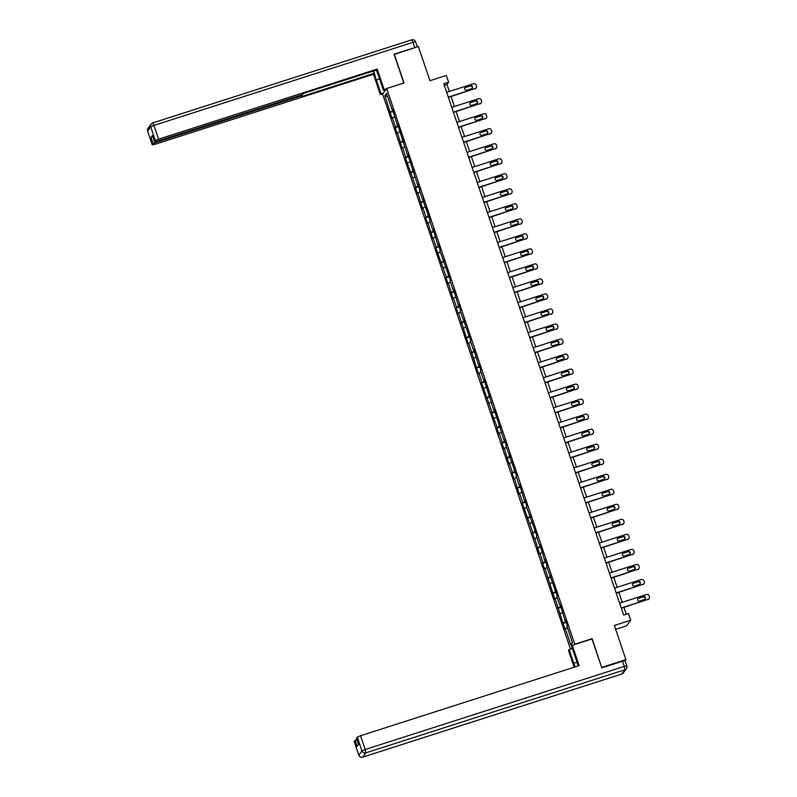 <?xml version="1.0" encoding="UTF-8"?>
<svg xmlns="http://www.w3.org/2000/svg" width="797" height="797" viewBox="0 0 797 797"><rect width="100%" height="100%" fill="white"/><g stroke="black" fill="none" stroke-linecap="round" stroke-linejoin="round"><path stroke-width="1.2" d="M615.643 629.321L626.661 625.784L630.706 620.205L628.425 613.461L623.613 615.005L443.79 83.755L448.601 82.201L446.32 75.466L429.952 80.716L418.375 46.525L394.156 54.445M601.685 667.567L592.111 638.666L574.776 644.225L386.675 88.507L382.63 94.086L570.513 649.147M601.835 667.368L625.904 659.647L625.087 660.773M572.166 647.831L571.419 648.858M384.901 95.62L391.994 118.325L392.393 117.777L395.531 127.022L395.123 127.57L397.085 133.348L397.484 132.8L402.166 148.372L402.565 147.824L405.693 157.069L405.294 157.617L415.865 187.116L415.466 187.674L417.429 193.452L417.827 192.894L422.51 208.475L422.908 207.917L426.036 217.163L425.638 217.72L427.6 223.499L427.999 222.951L432.681 238.522L433.08 237.974L436.208 247.219L435.81 247.767L446.38 277.266L445.981 277.814L447.934 283.593L448.342 283.045L453.025 298.616L453.423 298.068L456.551 307.313L456.153 307.861L458.106 313.649L458.514 313.091L468.277 343.696L468.676 343.148L478.449 373.743L478.848 373.195L481.986 382.44L481.577 382.988L492.147 412.487L491.749 413.035L497.238 427.511L496.84 428.059L498.792 433.847L499.191 433.289L502.319 442.534L501.921 443.092L503.883 448.87L504.282 448.312L508.964 463.894L509.363 463.336L512.491 472.591L512.092 473.139L514.055 478.917L514.454 478.369L519.136 493.941L519.534 493.393L522.663 502.638L522.264 503.186L532.834 532.685L532.436 533.233L534.388 539.011L534.797 538.463L539.479 554.035L539.878 553.487L543.006 562.732L542.608 563.29L544.56 569.068L544.969 568.51L554.732 599.115L555.13 598.567L564.904 629.162L565.302 628.614L570.851 644.982L572.515 642.691L566.966 626.322L567.364 625.765L565.412 619.986L565.013 620.544L560.331 604.963L559.932 605.511L556.794 596.266L557.203 595.718L546.622 566.219L547.031 565.671L545.068 559.892L544.67 560.44L539.987 544.869L539.589 545.417L536.461 536.172L536.859 535.624L526.289 506.125L526.687 505.567L524.725 499.789L524.326 500.347L519.644 484.765L519.245 485.323L516.117 476.068L516.516 475.52L505.946 446.021L506.344 445.473L504.381 439.695L503.983 440.243L494.22 409.648L493.811 410.196L484.048 379.591L483.64 380.149L480.511 370.904L480.91 370.346L478.957 364.568L478.559 365.126L473.876 349.544L473.478 350.092L470.34 340.847L470.748 340.299L460.168 310.8L460.576 310.252L458.614 304.474L458.215 305.022L453.533 289.45L453.134 289.998L450.006 280.753L450.405 280.205L439.834 250.706L440.233 250.148L438.27 244.37L437.872 244.928L433.189 229.347L432.791 229.895L429.663 220.649L430.061 220.102L419.491 190.603L419.889 190.055L417.927 184.276L417.528 184.824L407.765 154.229L407.357 154.777L397.593 124.173L397.185 124.73L392.503 109.149L392.104 109.697L386.565 93.329L384.901 95.62L387.681 96.626M565.561 620.435L565.013 620.544M563.349 622.836L565.99 621.7M560.221 613.59L562.353 612.674M560.48 605.411L559.932 605.511M558.269 607.812L560.909 606.676M555.13 598.567L557.262 597.65M555.389 590.388L554.842 590.487M553.178 592.789L555.818 591.653M550.05 583.534L552.182 582.627M550.309 575.364L549.761 575.464M548.097 577.755L550.737 576.629M544.969 568.51L547.091 567.603M545.218 560.341L544.67 560.44M543.006 562.732L545.646 561.606M539.878 553.487L542.01 552.58M540.137 545.317L539.589 545.417M537.925 547.708L540.565 546.573M534.797 538.463L536.919 537.547M535.056 530.294L534.498 530.394M532.834 532.685L535.474 531.549M529.706 523.44L531.838 522.523M529.965 515.27L529.417 515.37M527.753 517.661L530.394 516.526M524.625 508.416L526.747 507.5M524.884 500.237L524.326 500.347M522.663 502.638L525.303 501.502M519.534 493.393L521.666 492.476M519.793 485.214L519.245 485.323M517.582 487.615L520.222 486.479M514.454 478.369L516.586 477.453M514.713 470.19L514.155 470.29M512.491 472.591L515.141 471.455M509.363 463.336L511.495 462.429M509.622 455.167L509.074 455.266M507.41 457.558L510.05 456.432M504.282 448.312L506.414 447.406M504.541 440.143L503.983 440.243M502.319 442.534L504.969 441.408M499.191 433.289L501.323 432.382M499.45 425.12L498.902 425.219M497.238 427.511L499.878 426.385M494.11 418.266L496.242 417.349M494.369 410.096L493.811 410.196M492.147 412.487L494.798 411.352M489.019 403.242L491.151 402.326M489.278 395.073L488.73 395.173M487.067 397.464L489.707 396.328M483.938 388.219L486.07 387.302M484.197 380.039L483.64 380.149M481.986 382.44L484.626 381.305M478.848 373.195L480.98 372.279M479.107 365.016L478.559 365.126M476.895 367.417L479.535 366.281M473.767 358.172L475.899 357.255M474.026 349.993L473.478 350.092M471.814 352.394L474.454 351.258M468.676 343.148L470.808 342.232M468.935 334.969L468.387 335.069M466.723 337.36L469.363 336.234M463.595 328.115L465.727 327.208M463.854 319.946L463.306 320.045M461.642 322.337L464.282 321.211M458.514 313.091L460.636 312.185M458.763 304.922L458.215 305.022M456.551 307.313L459.192 306.187M453.423 298.068L455.555 297.151M453.682 289.899L453.134 289.998M451.471 292.29L454.111 291.154M448.342 283.045L450.464 282.128M448.601 274.875L448.044 274.975M446.38 277.266L449.02 276.131M443.252 268.021L445.384 267.105M443.511 259.842L442.963 259.952M441.299 262.243L443.939 261.107M438.171 252.998L440.293 252.081M438.43 244.818L437.872 244.928M436.208 247.219L438.848 246.084M433.08 237.974L435.212 237.058M433.339 229.795L432.791 229.895M431.127 232.196L433.767 231.06M427.999 222.951L430.131 222.034M428.258 214.772L427.7 214.871M426.036 217.163L428.686 216.037M422.908 207.917L425.04 207.011M423.167 199.748L422.619 199.848M420.955 202.139L423.596 201.013M417.827 192.894L419.959 191.987M418.086 184.725L417.528 184.824M415.865 187.116L418.515 185.99M412.736 177.87L414.868 176.964M412.995 169.701L412.447 169.801M410.784 172.092L413.424 170.956M407.656 162.847L409.788 161.93M407.915 154.678L407.357 154.777M405.693 157.069L408.343 155.933M402.565 147.824L404.697 146.907M402.824 139.644L402.276 139.754M400.612 142.045L403.252 140.91M397.484 132.8L399.616 131.884M397.743 124.621L397.185 124.73M395.531 127.022L398.171 125.886M392.393 117.777L394.525 116.86M392.652 109.597L392.104 109.697M390.44 111.998L393.08 110.863M630.706 620.205L614.338 625.456L625.904 659.647M386.675 88.507L404.019 82.948L394.296 54.246M449.329 91.456L446.958 84.472L448.601 82.201M626.253 614.158L623.961 607.374M622.238 602.303L618.87 592.35M617.157 587.269L613.79 577.327M612.066 572.246L608.699 562.303M606.985 557.223L603.618 547.28M601.894 542.199L598.527 532.257M596.814 527.176L593.446 517.223M591.723 512.152L588.355 502.2M586.642 497.129L583.274 487.176M581.551 482.105L578.184 472.153M576.47 467.072L573.103 457.129M571.379 452.048L568.012 442.106M566.298 437.025L562.931 427.082M561.208 422.002L557.84 412.059M556.127 406.978L552.759 397.026M551.036 391.955L547.669 382.002M545.955 376.931L542.588 366.979M540.874 361.908L537.507 351.955M535.783 346.884L532.416 336.932M530.702 331.851L527.335 321.908M525.612 316.827L522.244 306.885M520.531 301.804L517.163 291.861M515.44 286.781L512.072 276.828M510.359 271.757L506.992 261.805M505.268 256.734L501.901 246.781M500.187 241.71L496.82 231.758M495.096 226.687L491.729 216.734M490.016 211.653L486.648 201.711M484.925 196.63L481.557 186.687M479.844 181.606L476.476 171.664M474.753 166.583L471.386 156.64M469.672 151.56L466.305 141.607M464.581 136.536L461.214 126.584M459.5 121.513L456.133 111.56M454.42 106.489L451.052 96.537M570.851 644.982L572.336 642.163M565.302 628.614L567.434 627.697M444.318 85.319L446.958 84.472M390.042 112.546L393.3 111.5M395.123 127.57L398.38 126.524M400.214 142.593L403.471 141.547M405.294 157.617L408.552 156.571M410.385 172.64L413.643 171.604M415.466 187.674L418.724 186.628M420.557 202.697L423.815 201.651M425.638 217.72L428.896 216.674M430.729 232.744L433.986 231.698M435.81 247.767L439.067 246.721M440.9 262.791L444.158 261.745M445.981 277.814L449.239 276.768M451.072 292.838L454.33 291.802M456.153 307.861L459.411 306.825M461.244 322.895L464.502 321.849M466.325 337.918L469.582 336.872M471.416 352.941L474.663 351.895M476.496 367.965L479.754 366.919M481.577 382.988L484.835 381.942M486.668 398.012L489.926 396.966M491.749 413.035L495.007 411.989M496.84 428.059L500.098 427.023M501.921 443.092L505.178 442.046M507.012 458.116L510.269 457.07M512.092 473.139L515.35 472.093M517.183 488.162L520.441 487.116M522.264 503.186L525.522 502.14M527.355 518.209L530.613 517.163M532.436 533.233L535.694 532.187M537.527 548.256L540.784 547.22M542.608 563.29L545.865 562.244M547.698 578.313L550.956 577.267M552.779 593.337L556.037 592.291M557.87 608.36L561.118 607.314M562.951 623.384L566.209 622.337M446.689 92.313L473.587 83.685A2.042 2.012 36 0 1 476.158 84.99L476.486 85.956A2.042 2.012 36 0 1 475.211 88.497L448.312 97.124M448.402 97.383L475.211 88.497M470.409 85.658A1.634 1.604 -144 0 1 472.252 88.158A1.634 1.604 -144 0 1 471.455 88.746L466.833 90.22A1.634 1.604 -144 0 1 464.99 87.72A1.634 1.604 -144 0 1 465.787 87.142L470.14 86.036A1.634 1.604 -144 0 1 472.103 88.337M464.86 87.919A1.634 1.604 -144 0 1 465.518 87.521L470.14 86.036M476.217 87.77L475.948 88.148A2.042 2.012 -144 0 1 474.942 88.875M383.526 92.85L380.338 94.564L373.464 74.241L154.837 144.357L152.267 144.885L153.114 143.679L151.022 137.512L152.795 136.646M380.986 93.667L376.353 79.989A11.507 1.704 -107.8 0 1 373.932 70.794M386.635 88.567L383.447 90.28L378.814 76.602A11.507 1.704 -107.8 0 0 376.194 70.076M384.094 89.384L377.21 69.06L376.563 69.957L304.334 93.119L300.608 95.212L157.109 141.228L154.528 141.756L152.456 135.54L151.022 137.512M373.305 71.003L374.102 73.344L373.464 74.241M382.879 93.747L380.338 94.564M385.987 89.463L383.447 90.28M377.21 69.06L158.593 139.176L155.375 140.561L154.528 141.756M156.073 141.537L156.332 142.304L299.831 96.278L302.402 95.75L301.874 96.517L374.102 73.344M156.332 142.304L153.114 143.679M417.06 46.943L394.057 54.156L403.82 83.008M578.024 665.973A11.507 1.704 -107.8 0 0 576.241 659.866L571.608 646.188L572.256 645.301L579.14 665.625L360.523 735.731L365.175 749.509L624.25 666.422L622.487 661.221L601.785 667.856L592.002 638.965L572.256 645.301M576.998 662.227L573.78 663.263A11.507 1.704 -107.8 0 0 575.125 666.91M573.78 663.263L569.148 649.585L568.5 650.472L574.169 667.209M572.405 648.539L569.148 649.585M354.237 741.479L356.807 739.367M356.498 738.351L357.305 737.115L360.523 735.731M355.034 740.234L357.126 746.4L358.56 744.428L356.468 738.261M622.487 661.221L625.047 660.743M451.769 107.336L478.668 98.708A2.042 2.012 36 0 1 481.249 100.014L481.577 100.98A2.042 2.012 36 0 1 480.302 103.52L453.403 112.148M453.493 112.407L480.302 103.52M475.5 100.681A1.634 1.604 -144 0 1 477.343 103.182A1.634 1.604 -144 0 1 476.536 103.769L471.914 105.254A1.634 1.604 -144 0 1 470.071 102.743A1.634 1.604 -144 0 1 470.878 102.165L475.221 101.06A1.634 1.604 -144 0 1 477.194 103.361M469.951 102.943A1.634 1.604 -144 0 1 470.599 102.544L475.221 101.06M481.298 102.793L481.029 103.172A2.042 2.012 -144 0 1 480.023 103.899M456.86 122.359L483.759 113.732A2.042 2.012 36 0 1 486.329 115.037L486.658 116.003A2.042 2.012 36 0 1 485.383 118.544L458.484 127.171M458.574 127.43L485.383 118.544M480.581 115.704A1.634 1.604 -144 0 1 482.424 118.215A1.634 1.604 -144 0 1 481.627 118.793L477.005 120.277A1.634 1.604 -144 0 1 475.151 117.777A1.634 1.604 -144 0 1 475.958 117.189L480.312 116.083A1.634 1.604 -144 0 1 482.275 118.394M475.032 117.966A1.634 1.604 -144 0 1 475.689 117.567L480.312 116.083M486.389 117.817L486.11 118.195A2.042 2.012 -144 0 1 485.114 118.922M461.941 137.383L488.84 128.755A2.042 2.012 36 0 1 491.42 130.06L491.749 131.027A2.042 2.012 36 0 1 490.474 133.567L463.575 142.195M463.665 142.464L490.474 133.567M485.672 130.738A1.634 1.604 -144 0 1 487.515 133.238A1.634 1.604 -144 0 1 486.708 133.816L482.085 135.301A1.634 1.604 -144 0 1 480.242 132.8A1.634 1.604 -144 0 1 481.049 132.212L485.393 131.106A1.634 1.604 -144 0 1 487.365 133.418M480.123 132.999A1.634 1.604 -144 0 1 480.77 132.591L485.393 131.106M491.47 132.85L491.201 133.219A2.042 2.012 -144 0 1 490.195 133.946M467.032 152.406L493.931 143.779A2.042 2.012 36 0 1 496.501 145.084L496.83 146.05A2.042 2.012 36 0 1 495.555 148.591L468.656 157.218M468.746 157.487L495.555 148.591M490.753 145.761A1.634 1.604 -144 0 1 492.596 148.262A1.634 1.604 -144 0 1 491.799 148.84L487.176 150.324A1.634 1.604 -144 0 1 485.323 147.824A1.634 1.604 -144 0 1 486.13 147.246L490.484 146.14A1.634 1.604 -144 0 1 492.446 148.441M485.204 148.023A1.634 1.604 -144 0 1 485.861 147.614L490.484 146.14M496.561 147.873L496.282 148.252A2.042 2.012 -144 0 1 495.286 148.969M472.113 167.43L499.012 158.802A2.042 2.012 36 0 1 501.592 160.117L501.921 161.074A2.042 2.012 36 0 1 500.646 163.624L473.747 172.252M473.826 172.511L500.646 163.624M495.834 160.785A1.634 1.604 -144 0 1 497.687 163.285A1.634 1.604 -144 0 1 496.88 163.863L492.257 165.348A1.634 1.604 -144 0 1 490.414 162.847A1.634 1.604 -144 0 1 491.211 162.269L495.565 161.163A1.634 1.604 -144 0 1 497.537 163.465M490.294 163.046A1.634 1.604 -144 0 1 490.942 162.648L495.565 161.163M501.642 162.897L501.373 163.275A2.042 2.012 -144 0 1 500.367 163.993M477.194 182.453L504.093 173.826A2.042 2.012 36 0 1 506.673 175.141L507.002 176.097A2.042 2.012 36 0 1 505.726 178.648L478.828 187.275M478.917 187.534L505.726 178.648M500.924 175.808A1.634 1.604 -144 0 1 502.768 178.309A1.634 1.604 -144 0 1 501.971 178.887L497.348 180.371A1.634 1.604 -144 0 1 495.495 177.87A1.634 1.604 -144 0 1 496.302 177.293L500.646 176.187A1.634 1.604 -144 0 1 502.618 178.488M495.375 178.07A1.634 1.604 -144 0 1 496.023 177.671L500.646 176.187M506.733 177.92L506.454 178.299A2.042 2.012 -144 0 1 505.457 179.026M482.285 197.477L509.183 188.849A2.042 2.012 36 0 1 511.764 190.164L512.082 191.121A2.042 2.012 36 0 1 510.817 193.671L483.918 202.299M483.998 202.558L510.817 193.671M506.005 190.832A1.634 1.604 -144 0 1 507.858 193.332A1.634 1.604 -144 0 1 507.051 193.91L502.429 195.395A1.634 1.604 -144 0 1 500.586 192.894A1.634 1.604 -144 0 1 501.383 192.316L505.736 191.21A1.634 1.604 -144 0 1 507.709 193.512M500.456 193.093A1.634 1.604 -144 0 1 501.114 192.695L505.736 191.21M511.813 192.944L511.544 193.322A2.042 2.012 -144 0 1 510.538 194.05M487.365 212.51L514.264 203.883A2.042 2.012 36 0 1 516.845 205.188L517.173 206.154A2.042 2.012 36 0 1 515.898 208.694L488.999 217.322M489.089 217.581L515.898 208.694M511.096 205.855A1.634 1.604 -144 0 1 512.939 208.356A1.634 1.604 -144 0 1 512.142 208.944L507.52 210.418A1.634 1.604 -144 0 1 505.667 207.917A1.634 1.604 -144 0 1 506.474 207.34L510.817 206.234A1.634 1.604 -144 0 1 512.79 208.535M505.547 208.117A1.634 1.604 -144 0 1 506.195 207.718L510.817 206.234M516.904 207.967L516.625 208.346A2.042 2.012 -144 0 1 515.629 209.073M492.456 227.534L519.355 218.906A2.042 2.012 36 0 1 521.935 220.211L522.254 221.177A2.042 2.012 36 0 1 520.989 223.718L494.09 232.345M494.17 232.604L520.989 223.718M516.177 220.879A1.634 1.604 -144 0 1 518.03 223.379A1.634 1.604 -144 0 1 517.223 223.967L512.601 225.451A1.634 1.604 -144 0 1 510.757 222.941A1.634 1.604 -144 0 1 511.554 222.363L515.908 221.257A1.634 1.604 -144 0 1 517.881 223.559M510.628 223.14A1.634 1.604 -144 0 1 511.285 222.742L515.908 221.257M521.985 222.991L521.716 223.369A2.042 2.012 -144 0 1 520.71 224.096M497.537 242.557L524.436 233.929A2.042 2.012 36 0 1 527.016 235.235L527.345 236.201A2.042 2.012 36 0 1 526.07 238.741L499.171 247.369M499.261 247.628L526.07 238.741M521.268 235.902A1.634 1.604 -144 0 1 523.111 238.413A1.634 1.604 -144 0 1 522.314 238.99L517.691 240.475A1.634 1.604 -144 0 1 515.838 237.974A1.634 1.604 -144 0 1 516.645 237.386L520.989 236.281A1.634 1.604 -144 0 1 522.962 238.582M515.719 238.164A1.634 1.604 -144 0 1 516.366 237.765L520.989 236.281M527.076 238.014L526.797 238.393A2.042 2.012 -144 0 1 525.801 239.12M502.628 257.58L529.527 248.953A2.042 2.012 36 0 1 532.107 250.258L532.426 251.224A2.042 2.012 36 0 1 531.151 253.765L504.252 262.392M504.342 262.651L531.151 253.765M526.349 250.935A1.634 1.604 -144 0 1 528.202 253.436A1.634 1.604 -144 0 1 527.395 254.014L522.772 255.498A1.634 1.604 -144 0 1 520.929 252.998A1.634 1.604 -144 0 1 521.726 252.41L526.08 251.304A1.634 1.604 -144 0 1 528.042 253.615M520.8 253.197A1.634 1.604 -144 0 1 521.457 252.788L526.08 251.304M532.157 253.047L531.888 253.416A2.042 2.012 -144 0 1 530.882 254.143M507.709 272.604L534.608 263.976A2.042 2.012 36 0 1 537.188 265.281L537.517 266.248A2.042 2.012 36 0 1 536.242 268.788L509.343 277.416M509.432 277.685L536.242 268.788M531.44 265.959A1.634 1.604 -144 0 1 533.283 268.459A1.634 1.604 -144 0 1 532.476 269.037L527.853 270.522A1.634 1.604 -144 0 1 526.01 268.021A1.634 1.604 -144 0 1 526.817 267.443L531.161 266.337A1.634 1.604 -144 0 1 533.133 268.639M525.89 268.22A1.634 1.604 -144 0 1 526.538 267.812L531.161 266.337M537.248 268.071L536.969 268.45A2.042 2.012 -144 0 1 535.963 269.167M512.8 287.627L539.699 279A2.042 2.012 36 0 1 542.279 280.315L542.598 281.271A2.042 2.012 36 0 1 541.322 283.822L514.424 292.449M514.513 292.708L541.322 283.822M536.52 280.982A1.634 1.604 -144 0 1 538.373 283.483A1.634 1.604 -144 0 1 537.567 284.061L532.944 285.545A1.634 1.604 -144 0 1 531.101 283.045A1.634 1.604 -144 0 1 531.898 282.467L536.251 281.361A1.634 1.604 -144 0 1 538.214 283.662M530.971 283.244A1.634 1.604 -144 0 1 531.629 282.845L536.251 281.361M542.329 283.094L542.06 283.473A2.042 2.012 -144 0 1 541.053 284.19M517.881 302.651L544.779 294.023A2.042 2.012 36 0 1 547.36 295.338L547.688 296.295A2.042 2.012 36 0 1 546.413 298.845L519.514 307.473M519.604 307.732L546.413 298.845M541.611 296.006A1.634 1.604 -144 0 1 543.454 298.506A1.634 1.604 -144 0 1 542.647 299.084L538.025 300.569A1.634 1.604 -144 0 1 536.182 298.068A1.634 1.604 -144 0 1 536.989 297.49L541.332 296.384A1.634 1.604 -144 0 1 543.305 298.686M536.062 298.267A1.634 1.604 -144 0 1 536.71 297.869L541.332 296.384M547.419 298.118L547.14 298.496A2.042 2.012 -144 0 1 546.134 299.224M522.971 317.674L549.87 309.047A2.042 2.012 36 0 1 552.451 310.362L552.769 311.318A2.042 2.012 36 0 1 551.494 313.869L524.595 322.496M524.685 322.755L551.494 313.869M546.692 311.029A1.634 1.604 -144 0 1 548.535 313.53A1.634 1.604 -144 0 1 547.738 314.108L543.116 315.592A1.634 1.604 -144 0 1 541.273 313.091A1.634 1.604 -144 0 1 542.07 312.514L546.423 311.408A1.634 1.604 -144 0 1 548.386 313.709M541.143 313.291A1.634 1.604 -144 0 1 541.801 312.892L546.423 311.408M552.5 313.141L552.231 313.52A2.042 2.012 -144 0 1 551.225 314.247M528.052 332.708L554.951 324.08A2.042 2.012 36 0 1 557.531 325.385L557.86 326.352A2.042 2.012 36 0 1 556.585 328.892L529.686 337.52M529.776 337.779L556.585 328.892M551.783 326.053A1.634 1.604 -144 0 1 553.626 328.553A1.634 1.604 -144 0 1 552.819 329.141L548.197 330.616A1.634 1.604 -144 0 1 546.353 328.115A1.634 1.604 -144 0 1 547.16 327.537L551.504 326.431A1.634 1.604 -144 0 1 553.477 328.733M546.234 328.314A1.634 1.604 -144 0 1 546.881 327.916L551.504 326.431M557.591 328.165L557.312 328.543A2.042 2.012 -144 0 1 556.306 329.271M533.143 347.731L560.042 339.104A2.042 2.012 36 0 1 562.612 340.409L562.941 341.375A2.042 2.012 36 0 1 561.666 343.915L534.767 352.543M534.857 352.802L561.666 343.915M556.864 341.076A1.634 1.604 -144 0 1 558.707 343.577A1.634 1.604 -144 0 1 557.91 344.165L553.287 345.639A1.634 1.604 -144 0 1 551.444 343.138A1.634 1.604 -144 0 1 552.241 342.561L556.595 341.455A1.634 1.604 -144 0 1 558.558 343.756M551.315 343.338A1.634 1.604 -144 0 1 551.972 342.939L556.595 341.455M562.672 343.188L562.403 343.567A2.042 2.012 -144 0 1 561.397 344.294M538.224 362.755L565.123 354.127A2.042 2.012 36 0 1 567.703 355.432L568.032 356.398A2.042 2.012 36 0 1 566.757 358.939L539.858 367.566M539.948 367.825L566.757 358.939M561.955 356.1A1.634 1.604 -144 0 1 563.798 358.61A1.634 1.604 -144 0 1 562.991 359.188L558.368 360.672A1.634 1.604 -144 0 1 556.525 358.162A1.634 1.604 -144 0 1 557.332 357.584L561.676 356.478A1.634 1.604 -144 0 1 563.648 358.78M556.406 358.361A1.634 1.604 -144 0 1 557.053 357.963L561.676 356.478M567.753 358.212L567.484 358.59A2.042 2.012 -144 0 1 566.478 359.317M543.315 377.778L570.214 369.15A2.042 2.012 36 0 1 572.784 370.456L573.113 371.422A2.042 2.012 36 0 1 571.838 373.962L544.939 382.59M545.028 382.849L571.838 373.962M567.036 371.133A1.634 1.604 -144 0 1 568.879 373.634A1.634 1.604 -144 0 1 568.082 374.211L563.459 375.696A1.634 1.604 -144 0 1 561.606 373.195A1.634 1.604 -144 0 1 562.413 372.607L566.767 371.502A1.634 1.604 -144 0 1 568.729 373.813M561.486 373.394A1.634 1.604 -144 0 1 562.144 372.986L566.767 371.502M572.844 373.245L572.565 373.614A2.042 2.012 -144 0 1 571.569 374.341M548.396 392.801L575.295 384.174A2.042 2.012 36 0 1 577.875 385.479L578.204 386.445A2.042 2.012 36 0 1 576.928 388.986L550.03 397.613M550.119 397.882L576.928 388.986M572.126 386.156A1.634 1.604 -144 0 1 573.97 388.657A1.634 1.604 -144 0 1 573.163 389.235L568.54 390.719A1.634 1.604 -144 0 1 566.697 388.219A1.634 1.604 -144 0 1 567.504 387.631L571.847 386.535A1.634 1.604 -144 0 1 573.82 388.836M566.577 388.418A1.634 1.604 -144 0 1 567.225 388.009L571.847 386.535M577.925 388.269L577.656 388.637A2.042 2.012 -144 0 1 576.649 389.364M553.487 407.825L580.385 399.197A2.042 2.012 36 0 1 582.956 400.512L583.284 401.469A2.042 2.012 36 0 1 582.009 404.019L555.111 412.637M555.2 412.906L582.009 404.019M577.207 401.18A1.634 1.604 -144 0 1 579.05 403.68A1.634 1.604 -144 0 1 578.253 404.258L573.631 405.743A1.634 1.604 -144 0 1 571.778 403.242A1.634 1.604 -144 0 1 572.585 402.664L576.938 401.558A1.634 1.604 -144 0 1 578.901 403.86M571.658 403.441A1.634 1.604 -144 0 1 572.316 403.033L576.938 401.558M583.015 403.292L582.737 403.671A2.042 2.012 -144 0 1 581.74 404.388M558.567 422.848L585.466 414.221A2.042 2.012 36 0 1 588.047 415.536L588.375 416.492A2.042 2.012 36 0 1 587.1 419.043L560.201 427.67M560.291 427.929L587.1 419.043M582.288 416.203A1.634 1.604 -144 0 1 584.141 418.704A1.634 1.604 -144 0 1 583.334 419.282L578.712 420.766A1.634 1.604 -144 0 1 576.869 418.266A1.634 1.604 -144 0 1 577.666 417.688L582.019 416.582A1.634 1.604 -144 0 1 583.992 418.883M576.749 418.465A1.634 1.604 -144 0 1 577.397 418.066L582.019 416.582M588.096 418.315L587.827 418.694A2.042 2.012 -144 0 1 586.821 419.421M563.648 437.872L590.547 429.244A2.042 2.012 36 0 1 593.127 430.559L593.456 431.516A2.042 2.012 36 0 1 592.181 434.066L565.282 442.694M565.372 442.953L592.181 434.066M587.379 431.227A1.634 1.604 -144 0 1 589.222 433.727A1.634 1.604 -144 0 1 588.425 434.305L583.803 435.79A1.634 1.604 -144 0 1 581.949 433.289A1.634 1.604 -144 0 1 582.756 432.711L587.1 431.605A1.634 1.604 -144 0 1 589.073 433.907M581.83 433.488A1.634 1.604 -144 0 1 582.477 433.09L587.1 431.605M593.187 433.339L592.908 433.717A2.042 2.012 -144 0 1 591.912 434.445M568.739 452.895L595.638 444.278A2.042 2.012 36 0 1 598.218 445.583L598.537 446.549A2.042 2.012 36 0 1 597.272 449.09L570.373 457.717M570.453 457.976L597.272 449.09M592.46 446.25A1.634 1.604 -144 0 1 594.313 448.751A1.634 1.604 -144 0 1 593.506 449.339L588.883 450.813A1.634 1.604 -144 0 1 587.04 448.312A1.634 1.604 -144 0 1 587.837 447.735L592.191 446.629A1.634 1.604 -144 0 1 594.163 448.93M586.911 448.512A1.634 1.604 -144 0 1 587.568 448.113L592.191 446.629M598.268 448.362L597.999 448.741A2.042 2.012 -144 0 1 596.993 449.468M573.82 467.929L600.719 459.301A2.042 2.012 36 0 1 603.299 460.606L603.628 461.573A2.042 2.012 36 0 1 602.353 464.113L575.454 472.741M575.544 473L602.353 464.113M597.551 461.274A1.634 1.604 -144 0 1 599.394 463.774A1.634 1.604 -144 0 1 598.597 464.362L593.974 465.837A1.634 1.604 -144 0 1 592.121 463.336A1.634 1.604 -144 0 1 592.928 462.758L597.272 461.652A1.634 1.604 -144 0 1 599.244 463.954M592.002 463.535A1.634 1.604 -144 0 1 592.649 463.137L597.272 461.652M603.359 463.386L603.08 463.764A2.042 2.012 -144 0 1 602.084 464.492M578.911 482.952L605.81 474.325A2.042 2.012 36 0 1 608.39 475.63L608.709 476.596A2.042 2.012 36 0 1 607.444 479.136L580.545 487.764M580.624 488.023L607.444 479.136M602.632 476.297A1.634 1.604 -144 0 1 604.485 478.808A1.634 1.604 -144 0 1 603.678 479.386L599.055 480.87A1.634 1.604 -144 0 1 597.212 478.359A1.634 1.604 -144 0 1 598.009 477.782L602.363 476.676A1.634 1.604 -144 0 1 604.335 478.977M597.083 478.559A1.634 1.604 -144 0 1 597.74 478.16L602.363 476.676M608.44 478.409L608.171 478.788A2.042 2.012 -144 0 1 607.165 479.515M583.992 497.976L610.891 489.348A2.042 2.012 36 0 1 613.471 490.653L613.8 491.619A2.042 2.012 36 0 1 612.524 494.16L585.626 502.787M585.715 503.046L612.524 494.16M607.722 491.331A1.634 1.604 -144 0 1 609.566 493.831A1.634 1.604 -144 0 1 608.769 494.409L604.146 495.893A1.634 1.604 -144 0 1 602.293 493.393A1.634 1.604 -144 0 1 603.1 492.805L607.444 491.699A1.634 1.604 -144 0 1 609.416 494.01M602.173 493.592A1.634 1.604 -144 0 1 602.821 493.184L607.444 491.699M613.531 493.433L613.252 493.811A2.042 2.012 -144 0 1 612.255 494.538M589.083 512.999L615.981 504.371A2.042 2.012 36 0 1 618.562 505.677L618.88 506.643A2.042 2.012 36 0 1 617.605 509.183L590.707 517.811M590.796 518.08L617.605 509.183M612.803 506.354A1.634 1.604 -144 0 1 614.656 508.855A1.634 1.604 -144 0 1 613.849 509.432L609.227 510.917A1.634 1.604 -144 0 1 607.384 508.416A1.634 1.604 -144 0 1 608.181 507.828L612.534 506.733A1.634 1.604 -144 0 1 614.497 509.034M607.254 508.616A1.634 1.604 -144 0 1 607.912 508.207L612.534 506.733M618.611 508.466L618.342 508.835A2.042 2.012 -144 0 1 617.336 509.562M594.163 528.022L621.062 519.395A2.042 2.012 36 0 1 623.643 520.7L623.971 521.666A2.042 2.012 36 0 1 622.696 524.217L595.797 532.834M595.887 533.103L622.696 524.217M617.894 521.377A1.634 1.604 -144 0 1 619.737 523.878A1.634 1.604 -144 0 1 618.93 524.456L614.308 525.94A1.634 1.604 -144 0 1 612.465 523.44A1.634 1.604 -144 0 1 613.272 522.862L617.615 521.756A1.634 1.604 -144 0 1 619.588 524.057M612.345 523.639A1.634 1.604 -144 0 1 612.993 523.231L617.615 521.756M623.702 523.49L623.423 523.868A2.042 2.012 -144 0 1 622.417 524.585M599.254 543.046L626.153 534.418A2.042 2.012 36 0 1 628.733 535.733L629.052 536.69A2.042 2.012 36 0 1 627.777 539.24L600.878 547.868M600.968 548.127L627.777 539.24M622.975 536.401A1.634 1.604 -144 0 1 624.828 538.902A1.634 1.604 -144 0 1 624.021 539.479L619.399 540.964A1.634 1.604 -144 0 1 617.555 538.463A1.634 1.604 -144 0 1 618.352 537.885L622.706 536.779A1.634 1.604 -144 0 1 624.669 539.081M617.426 538.662A1.634 1.604 -144 0 1 618.083 538.264L622.706 536.779M628.783 538.513L628.514 538.892A2.042 2.012 -144 0 1 627.508 539.619M604.335 558.069L631.234 549.442A2.042 2.012 36 0 1 633.814 550.757L634.143 551.713A2.042 2.012 36 0 1 632.868 554.264L605.969 562.891M606.059 563.15L632.868 554.264M628.066 551.424A1.634 1.604 -144 0 1 629.909 553.925A1.634 1.604 -144 0 1 629.102 554.503L624.479 555.987A1.634 1.604 -144 0 1 622.636 553.487A1.634 1.604 -144 0 1 623.443 552.909L627.787 551.803A1.634 1.604 -144 0 1 629.76 554.104M622.517 553.686A1.634 1.604 -144 0 1 623.164 553.287L627.787 551.803M633.874 553.536L633.595 553.915A2.042 2.012 -144 0 1 632.589 554.642M609.426 573.093L636.325 564.475A2.042 2.012 36 0 1 638.905 565.78L639.224 566.747A2.042 2.012 36 0 1 637.949 569.287L611.05 577.915M611.14 578.174L637.949 569.287M633.147 566.448A1.634 1.604 -144 0 1 634.99 568.948A1.634 1.604 -144 0 1 634.193 569.526L629.57 571.011A1.634 1.604 -144 0 1 627.727 568.51A1.634 1.604 -144 0 1 628.524 567.932L632.878 566.826A1.634 1.604 -144 0 1 634.84 569.128M627.598 568.709A1.634 1.604 -144 0 1 628.255 568.311L632.878 566.826M638.955 568.56L638.686 568.938A2.042 2.012 -144 0 1 637.68 569.666M614.507 588.126L641.406 579.499A2.042 2.012 36 0 1 643.986 580.804L644.315 581.77A2.042 2.012 36 0 1 643.04 584.311L616.141 592.938M616.23 593.197L643.04 584.311M638.238 581.471A1.634 1.604 -144 0 1 640.081 583.972A1.634 1.604 -144 0 1 639.274 584.56L634.651 586.034A1.634 1.604 -144 0 1 632.808 583.534A1.634 1.604 -144 0 1 633.615 582.956L637.959 581.85A1.634 1.604 -144 0 1 639.931 584.151M632.688 583.733A1.634 1.604 -144 0 1 633.336 583.334L637.959 581.85M644.046 583.583L643.767 583.962A2.042 2.012 -144 0 1 642.761 584.689M619.598 603.15L646.497 594.522A2.042 2.012 36 0 1 649.067 595.827L649.396 596.794A2.042 2.012 36 0 1 648.12 599.334L621.222 607.962M621.311 608.221L648.12 599.334M643.318 596.495A1.634 1.604 -144 0 1 645.162 598.995A1.634 1.604 -144 0 1 644.365 599.583L639.742 601.068A1.634 1.604 -144 0 1 637.899 598.557A1.634 1.604 -144 0 1 638.696 597.979L643.049 596.873A1.634 1.604 -144 0 1 645.012 599.175M637.769 598.756A1.634 1.604 -144 0 1 638.427 598.358L643.049 596.873M649.127 598.607L648.858 598.985A2.042 2.012 -144 0 1 647.851 599.713M152.725 122.937L411.73 39.85L412.995 42.321L153.931 125.408L158.593 139.176M152.456 135.54L154.548 141.707M155.375 140.561L150.713 126.783L147.614 131.057L152.277 144.825M414.759 47.521L412.995 42.321L415.566 41.843M299.831 96.278L299.572 95.54M379.611 78.953L376.353 79.989M150.713 126.783L153.931 125.408L152.665 122.937A3.068 3.068 0 0 0 151.121 124.053A3.068 3.019 36 0 0 150.713 126.783M147.614 131.057A3.068 3.019 -144 0 1 148.023 128.327A3.068 3.068 0 0 0 147.604 131.106L147.614 131.057M417.299 46.874L415.576 41.783A3.068 3.068 0 0 0 411.73 39.85L152.625 122.967A3.068 3.019 36 0 0 151.121 124.053L148.023 128.327M147.654 131.146L152.267 144.885M354.207 741.379L358.849 755.217A3.068 3.068 0 0 0 362.695 757.15L621.799 674.033L624.898 669.759L365.833 752.846L362.735 757.12A3.068 3.019 -144 0 1 358.869 755.158L361.968 750.884L357.305 737.115M361.968 750.884A3.068 3.019 36 0 0 365.833 752.846L365.175 749.509L361.968 750.884M621.71 674.063L621.76 674.063A3.068 3.068 0 0 0 623.304 672.947A3.068 3.019 36 0 1 621.799 674.033L362.635 757.15M624.25 666.422L624.898 669.759A3.068 3.019 -144 0 0 626.402 668.673A3.068 3.068 0 0 0 626.821 665.893L624.25 666.422M623.304 672.947L626.402 668.673A3.068 3.019 -144 0 0 626.811 665.943L625.067 660.693M302.402 95.75L302.053 94.704M354.187 741.439L358.849 755.217M356.448 738.321L358.53 744.458"/></g></svg>

